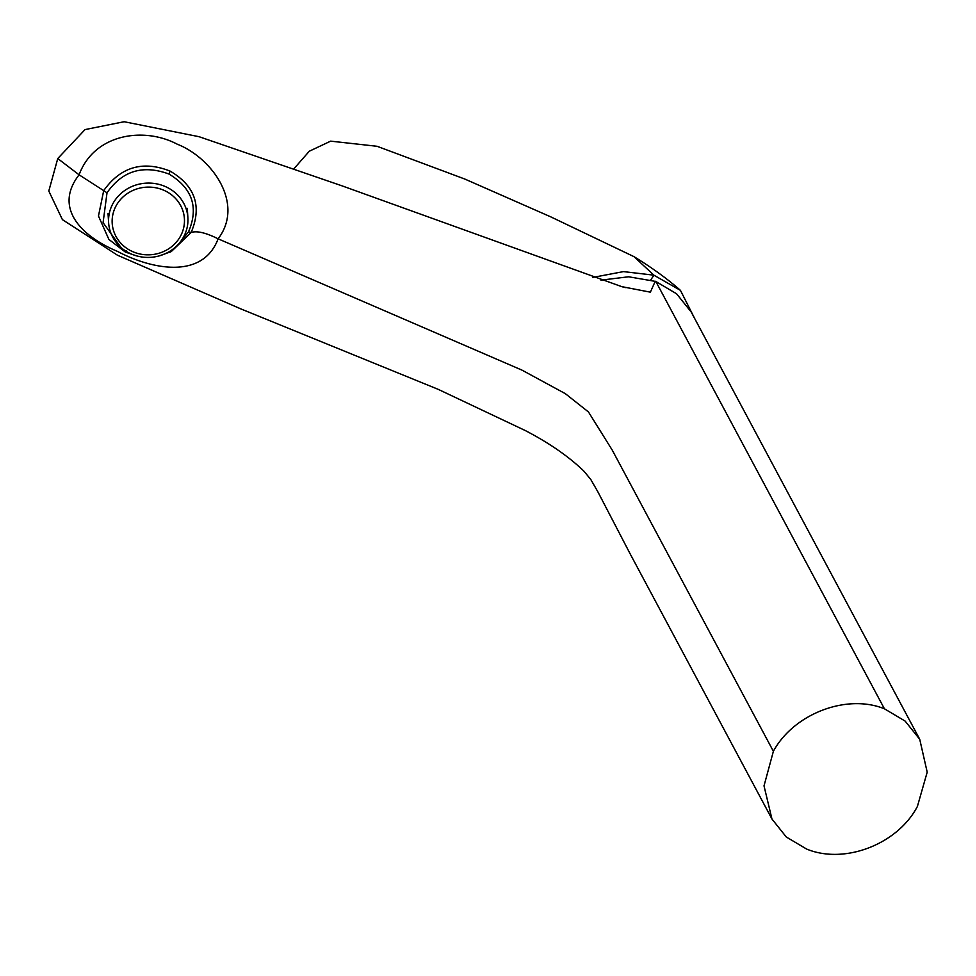 <?xml version="1.0" encoding="UTF-8"?>
<svg xmlns="http://www.w3.org/2000/svg" width="976" height="976" viewBox="0 0 976 976"><rect width="100%" height="100%" fill="white"/><g stroke="black" fill="none" stroke-linecap="round" stroke-linejoin="round"><path stroke-width="1.46" d="M294.154 168.506L309.307 151.219L330.657 141.142L377.09 146.29L464.844 179.059L550.781 216.867L634.01 256.664L653.92 275.195L680.443 290.36L694.644 318.457M653.92 275.195L650.736 279.966M592.761 277.428L623.493 271.609L653.432 275.11M129.906 253.357A39.711 37.161 -3.7 0 1 108.629 222.809A39.711 37.161 -3.7 0 1 145.863 183.171A39.711 37.161 -3.7 0 1 187.892 217.697A39.711 37.161 -3.7 0 1 169.861 251.271A39.711 37.161 -3.7 0 1 129.906 253.357M131.589 251.137A36.173 33.855 -3.7 0 1 128.893 192.553A36.173 33.855 -3.7 0 1 184.44 219.222A36.173 33.855 -3.7 0 1 131.589 251.137M178.95 243.597L188.49 231.898C198.909 207.498 192.406 188.209 168.982 174.045C143.008 164.493 122.354 170.751 107.018 192.797L103.078 222.662L121 247.489M159.759 255.736L171.312 251.54L191.162 232.459C202.154 206.302 195.151 185.855 170.117 171.105C142.801 160.357 120.67 166.859 103.7 190.625L98.466 216.025L108.897 239.437L125.355 252.064L108.897 239.437M125.465 252.052L135.664 255.602M919.734 739.271L691.167 311.966L676.588 293.788L655.848 281.478L884.415 708.783L905.13 721.081L919.721 739.271L927.2 772.162L917.403 806.444C897.603 844.338 844.521 864.724 806.652 849.071L786.278 836.993L771.955 819.023L764.013 785.863L773.382 751.3L612.257 450.131L588.467 411.97L565.324 393.657L522.001 370.136L218.124 238.827C244.878 203.74 212.024 157.77 177.059 144.106C143.606 126.514 94.282 133.822 79.093 174.814C52.887 208.486 82.472 236.814 117.559 251.43C150.438 268.876 202.386 280.405 218.124 238.827C205.997 232.764 197.006 230.641 191.162 232.459L188.49 231.898M107.018 192.797L79.093 174.814L57.755 158.539L48.8 191.028L62.415 219.637L117.449 255.2L241.401 309.136L438.273 389.375L525.198 430.501C549.22 442.994 568.801 456.548 583.929 471.164L590.797 479.497L597.885 491.855L630.289 554.124L771.955 819.023M600.948 280.149L628.642 276.781L655.848 281.478M884.415 708.783C846.607 693.46 793.671 713.834 773.382 751.3M57.755 158.539L85.034 129.588L124.135 121.732L199.067 136.701L341.844 185.782L621.749 286.639L650.37 292.166L655.25 281.234M125.294 251.967L126.526 250.649M168.982 174.045L170.117 171.105M680.443 290.36C667.438 278.892 651.956 267.668 634.01 256.664M187.892 217.697L187.282 208.339M108.629 222.809L108.031 213.463M125.355 252.064L136.713 255.907M159.503 255.81L171.312 251.54M170.251 252.076L171.105 251.649M621.749 286.639L625.287 287.639"/></g></svg>
